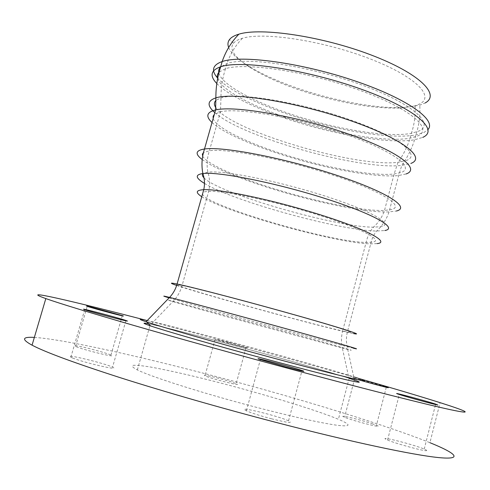 <?xml version="1.0" encoding="UTF-8"?>
<svg xmlns="http://www.w3.org/2000/svg" width="490" height="490" viewBox="0 0 490 490"><rect width="100%" height="100%" fill="white"/><g stroke="black" fill="none" stroke-linecap="round" stroke-linejoin="round"><path stroke-width="0.37" stroke-dasharray="2.45 1.84" d="M72.6 358C83.974 362.692 121.594 371.279 112.547 367.188C105.258 363.329 62.261 353.008 70.848 357.235L72.6 358M218.705 378.311C207.288 375.377 202.701 374.562 204.949 375.848C211.233 378.758 244.351 387.045 236.156 383.676C232.787 382.316 226.968 380.528 218.705 378.311M228.573 342.584L246.06 347.563C254.414 350.228 221.554 341.493 215.086 339.331L228.573 342.584M426.3 450.671C427.262 450.592 426.57 450.065 424.23 449.085C412.635 444.13 374.776 434.759 387.566 440.045C395.234 443.432 423.464 451.174 426.3 450.671M372.865 423.973C360.334 419.636 336.177 413.866 344.537 417.241C353.07 420.916 386.941 429.43 376.436 425.277L372.865 423.973M359.85 380.148L354.693 378.592C346.191 375.904 370.115 382.169 382.751 385.924M77.592 346.026C74.921 345.603 74.247 345.726 75.558 346.393C81.162 349.333 118.776 358.533 110.961 355.085C107.2 353.168 85.082 347.159 77.592 346.026M271.423 418.779C287.759 422.821 293.467 423.507 288.543 420.837C277.42 415.606 233.993 405.205 246.403 410.81C251.584 413.058 259.927 415.716 271.423 418.779M34.355 337.402C64.741 339.343 144.281 357.351 223.569 378.519C303.089 399.803 386.194 425.185 429.92 442.684L440.081 402.651M146.528 320.399C212.672 337.622 293.057 359.611 358.754 378.458M176.835 284.88C181.386 288.273 308.271 323.474 342.626 330.977C341.199 336.679 341.107 342.363 342.332 348.029L348.28 349.548C361.706 352.929 328.827 343.557 274.798 328.723L173.166 301.301C155.587 296.811 184.118 304.945 226.931 316.76L342.332 348.029L348.954 378.255C309.649 365.516 175.267 328.968 148.519 323.804C175.322 328.98 310.17 365.656 349.18 378.329L338.394 419.281C314.329 409.211 254.457 391.32 204.336 378.868C182.727 373.545 164.769 369.601 150.461 367.022C142.149 365.687 136.336 365.124 133.029 365.326C131.375 366.012 132.815 367.549 137.359 369.926C151.502 376.975 204.526 393.813 256.558 407.368C293.608 416.953 320.448 422.919 337.077 425.265C351.208 426.913 351.649 424.922 338.394 419.281M228.665 47.487C233.834 61.06 268.342 79.374 308.112 91.697C342.247 102.41 379.842 108.811 404.281 107.531L419.777 105.185L425.155 102.961M308.424 92.849C343.821 103.653 374.495 108.719 400.44 108.045L415.061 105.846L420.236 103.696C434.906 95.862 414.369 75.564 367.953 58.065C321.697 40.486 263.351 31.783 242.415 38.275C238.109 39.519 235.139 41.184 233.491 43.279C223.654 55.388 261.666 78.529 308.424 92.849M147.233 320.552C180.228 327.724 313.551 364.082 353.707 376.828L354.533 377.092L349.854 378.543L348.954 378.255M217.425 77.843C228.524 90.656 262.254 106.581 299.966 118.145C343.686 131.718 392.557 139.283 415.888 134.922L424.009 132.465L428.082 129.452M216.813 83.551C228.689 96.04 261.825 111.383 298.722 122.678C342.467 136.22 391.32 143.907 414.601 139.76L422.717 137.396M214.834 112.614C242.134 137.218 360.107 170.373 401.788 165.393L410.883 163.427M212.017 122.537C223.017 132.882 254.794 146.626 290.129 157.247C331.491 169.797 377.343 177.876 398.646 175.524L406.118 173.944M202.217 159.544C214.124 168.536 245.809 181.129 280.727 191.437C322.291 203.797 368.07 212.746 389.048 211.919L396.367 211.012M204.483 183.407C233.124 201.09 340.121 230.649 376.614 231.023L384.871 230.527M201.776 196.711C225.118 212.317 336.483 243.328 370.697 243.873L377.171 243.604M204.012 177.876C218.503 193.379 335.607 227.176 373.454 227.176L381.385 226.625C394.168 224.218 370.526 210.48 323.761 195.645C277.12 180.773 222.815 170.073 207.864 172.192L203.332 173.497M202.542 193.991C204.808 205.371 330.168 242.115 366.104 242.434L372.222 242.158C385.887 240.627 356.267 225.915 305.907 211.214C265.409 199.21 222.27 190.598 208.667 191.351C205.653 191.461 203.736 191.89 202.927 192.631M202.682 156.12C206.511 164.273 241.576 179.224 281.554 190.99C321.134 202.768 364.707 211.264 384.497 210.443L391.461 209.549C405.224 206.278 381.747 191.118 333.163 175.193C284.714 159.232 226.827 148.145 209.401 150.755L203.436 152.611M213.168 118.47C215.833 128.196 250.745 144.593 290.999 156.641C330.382 168.603 374.023 176.271 394.125 173.993L401.237 172.456C415.379 167.549 392.527 150.406 344.317 133.942C296.236 117.41 238.293 107.475 220.439 111.787L214.326 114.391M215.943 107.812C230.759 130.836 355.777 167.782 398.027 162.306L406.731 160.359C421.639 154.754 397.825 136.165 347.612 118.96C297.528 101.687 237.993 92.292 220.978 97.884L216.145 100.23M217.633 78.578C221.652 90.938 257.918 109.209 299.617 121.924C341.414 134.866 388.068 142.174 410.118 138.186L417.872 135.889C433.754 128.956 410.455 108.413 358.937 90.007C307.561 71.516 244.933 62.101 225.51 68.704L219.116 72.079M218.877 73.01C221.823 85.585 258.5 104.431 300.872 117.373C342.639 130.346 389.311 137.537 411.404 133.341L419.171 130.953C435.108 123.792 411.894 102.967 360.432 84.482C309.104 65.911 246.47 56.662 226.986 63.504L220.635 66.916M176.669 285.419C202.156 294.227 314.525 325.078 347.294 332.287L353.413 333.555M169.105 297.865C195.547 305.84 313.049 338.026 347.091 346.638L353.315 348.182M415.061 105.846C415.612 115.236 414.387 124.399 411.404 133.341L410.13 138.186C407.294 146.933 403.264 154.969 398.027 162.306L394.125 173.993L384.497 210.443C382.231 217.015 378.55 222.595 373.454 227.176C369.913 231.323 367.463 236.407 366.104 242.434L342.626 330.977L348.408 332.165C361.148 334.603 329.929 324.741 278.877 310.593C237.779 299.163 194.879 288.065 182.102 285.462L176.915 284.61M84.69 309.692L70.848 357.235M125.85 320.815L112.547 367.188M215.086 339.331L204.949 375.848M246.06 347.563L236.156 383.676M424.23 449.085L435.555 404.55M387.566 440.045L399.319 394.487M354.693 378.592L344.537 417.241M386.285 387.314L376.436 425.277M110.961 355.085L122.249 315.817M75.558 346.393L87.22 306.336M288.543 420.837L301.901 371.016M246.403 410.81L260.362 359.605M137.359 369.926L149.934 325.703M353.707 376.828L346.883 345.634L346.357 340.513L346.553 336.367L347.294 332.287L370.697 243.873C371.769 238.789 373.741 234.508 376.614 231.023C382.365 225.786 386.512 219.416 389.048 211.919L398.646 175.524L401.794 165.393C407.337 157.59 411.606 149.046 414.601 139.76L415.888 134.922C419.091 125.25 420.389 115.34 419.777 105.185M225.504 68.704C222.436 78.167 220.929 87.894 220.978 97.884L220.439 111.787L209.401 150.755C207.025 157.86 206.511 165.007 207.864 172.192C209.892 178.556 210.155 184.944 208.667 191.351L182.102 285.462C180.418 291.501 177.441 296.781 173.166 301.301L150.007 325.372M242.415 38.275C235.476 45.448 230.331 53.857 226.986 63.504L225.51 68.704M400.44 108.045L404.281 107.531M233.491 43.279L229.492 39.574"/><path stroke-width="0.73" d="M86.485 310.28L84.69 309.692C75.809 306.636 118.36 317.796 125.942 320.497C135.228 323.572 98.086 313.98 86.485 310.28M437.882 405.046C435.261 404.758 407.159 397.059 399.319 394.487C386.304 390.328 423.838 400.269 435.665 404.103L437.882 405.046M382.751 385.924L386.365 387.026C394.866 389.685 373.484 384.148 359.85 380.148M89.076 306.532L122.31 315.603C130.322 318.231 93.051 308.4 87.22 306.336C85.854 305.858 86.473 305.925 89.076 306.532M285.443 366.839L260.362 359.605C247.64 355.385 290.607 366.649 302.042 370.507C307.157 372.345 301.626 371.126 285.443 366.839M429.92 442.684C456.117 453.305 463.773 460.012 438.673 457.587C413.554 455.13 351.967 442.158 276.201 422.447C221.872 408.299 164.217 391.712 119.609 377.484C74.535 362.955 45.356 352.188 32.058 345.18C21.352 339.282 22.117 336.691 34.355 337.402M358.754 378.458C392.331 388.08 419.44 396.147 440.081 402.651C466.719 411.092 475.049 414.914 450.757 409.75C426.441 404.569 365.785 389.268 290.588 369.037C236.658 354.521 179.175 338.523 134.438 325.611C89.204 312.504 59.67 303.494 45.827 298.582C15.968 287.893 73.249 301.283 146.528 320.399M349.18 378.329C362.704 382.702 362.612 383.382 348.898 380.369C332.698 376.675 306.207 369.889 269.427 360.009C217.75 346.099 164.573 330.774 149.934 325.703C142.584 323.18 142.112 322.549 148.519 323.804C142.167 322.555 142.578 323.167 149.75 325.642L150.516 325.905L146.78 321.985L146.075 321.752C137.862 318.978 138.247 318.58 147.233 320.552M425.155 102.961C440.743 94.748 419.599 73.365 370.838 54.88C322.236 36.309 260.766 27.22 238.869 34.184C234.324 35.525 231.194 37.326 229.492 39.574C227.783 41.877 227.507 44.51 228.665 47.487M354.533 377.092C368.223 381.447 367.91 382.004 353.596 378.758C336.728 374.813 309.214 367.708 271.062 357.437C217.621 343.024 162.515 327.247 146.78 321.985M349.854 378.543C362.839 382.77 362.392 383.352 348.513 380.283C332.22 376.553 305.858 369.797 269.427 360.009C218.424 346.277 165.785 331.124 150.516 325.905M428.082 129.452C436.823 119.885 406.59 98.227 353.774 80.525C301.056 62.751 241.435 54.782 222.166 61.55C212.55 64.986 210.97 70.413 217.425 77.843M422.717 137.396C439.634 130.224 415.563 108.658 361.259 89.204C307.089 69.66 240.945 59.749 220.69 66.763L220.672 66.769C210.743 70.235 209.457 75.828 216.813 83.551M410.883 163.427C426.729 157.719 402.082 138.327 349.186 120.191C296.419 101.981 233.62 92.034 215.888 97.878C207.203 100.756 206.847 105.669 214.834 112.614M406.118 173.944C421.247 168.866 397.537 150.822 346.534 133.366C295.672 115.842 234.269 105.338 215.588 109.95C206.633 112.167 205.439 116.363 212.017 122.537M396.367 211.012C411.098 207.656 386.726 191.713 335.332 174.838C284.071 157.921 222.736 146.192 204.502 149.003C195.522 150.412 194.763 153.927 202.217 159.544M384.871 230.527C398.431 228.187 373.901 213.971 324.699 198.383C275.619 182.758 218.43 171.414 202.878 173.546C194.904 174.679 195.443 177.968 204.483 183.407M377.171 243.604C391.914 242.066 360.769 226.478 307.046 210.786C263.932 198.003 218.062 188.864 203.754 189.704C195.871 190.145 195.21 192.478 201.776 196.711M203.332 173.497C201.905 174.538 202.131 175.996 204.012 177.876M202.927 192.631L202.542 193.991M203.436 152.611L202.358 154.185L202.682 156.12M214.326 114.391L213.119 116.271L213.168 118.47M216.145 100.23C213.897 102.226 213.83 104.756 215.943 107.812M219.116 72.079C217.297 73.917 216.8 76.085 217.633 78.578M220.635 66.916C218.895 68.661 218.307 70.689 218.877 73.01M353.413 333.555C367.194 336.214 334.345 325.813 279.87 310.715C236.125 298.551 190.5 286.748 177.08 284.029C169.681 282.522 169.54 282.987 176.669 285.419M353.315 348.182C367.678 351.667 333.439 341.732 276.427 326.058C230.784 313.49 183.358 300.786 169.558 297.393C162.018 295.537 161.871 295.691 169.105 297.865M125.942 320.497L125.85 320.815M435.555 404.55L435.665 404.103M301.901 371.016L302.042 370.507M45.827 298.582L32.058 345.18M238.869 34.184C231.347 41.956 225.786 51.083 222.172 61.55L220.69 66.763C217.413 76.857 215.814 87.226 215.876 97.878L215.588 109.95L204.502 149.003C201.819 157.137 201.28 165.32 202.878 173.546C204.661 178.899 204.955 184.283 203.754 189.704L177.08 284.029C175.665 289.125 173.16 293.584 169.558 297.393L146.075 321.752"/></g></svg>
